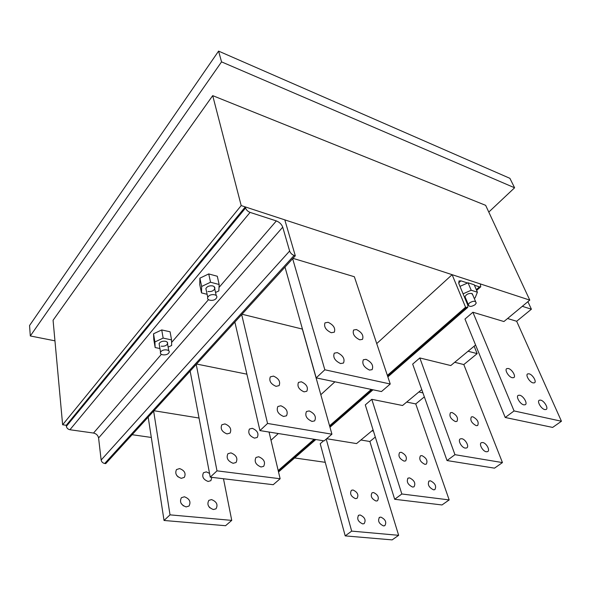 <?xml version="1.0" encoding="UTF-8"?>
<svg xmlns="http://www.w3.org/2000/svg" width="591" height="591" viewBox="0 0 591 591"><rect width="100%" height="100%" fill="white"/><g stroke="black" fill="none" stroke-linecap="round" stroke-linejoin="round"><path stroke-width="0.89" d="M466.233 301.417L466.993 301.454M463.078 293.823L471.197 290.24L468.042 282.793L474.233 284.803L477.402 292.22L475.12 297.886L474.196 298.285M459.983 286.376L468.042 282.793M471.197 290.24L477.402 292.22M472.881 295.175L471.751 293.476C468.597 293.18 466.351 294.259 465.006 296.697L468.301 304.601L469.417 302.969C473.28 300.671 475.548 300.708 476.213 303.065L475.083 304.712C471.219 306.995 468.958 306.958 468.301 304.601M201.501 292.885L199.758 284.611L199.898 278.162L201.649 286.465L201.501 292.885L207.109 294.311M201.649 286.465L210.536 282.232L208.719 273.936L217.289 276.248L219.15 284.5L218.855 290.912L215.538 292.479M199.898 278.162L208.719 273.936M210.536 282.232L219.15 284.5M207.936 291.474C211.12 291.91 213.388 291.031 214.732 288.844C215.146 287.448 214.467 286.472 212.686 285.911C209.502 285.468 207.234 286.34 205.875 288.526L207.766 297.347L208.283 296.512C210.728 293.372 218.19 294.392 216.675 297.635L216.143 298.499C213.691 301.609 206.259 300.612 207.766 297.347M155.145 347.538L153.786 339.411L153.534 333.789L154.901 341.953L155.145 347.538L159.939 348.527M154.901 341.953L163.146 338.096L161.735 329.941L170.09 331.787L171.545 339.906L171.656 345.484L168.132 347.124M153.534 333.789L161.735 329.941M163.146 338.096L171.545 339.906M161.225 346.193C164.239 346.511 166.344 345.728 167.549 343.844C167.925 342.588 167.223 341.724 165.436 341.258C162.429 340.926 160.316 341.709 159.097 343.585L160.567 352.251L160.988 351.593C163.175 348.771 170.474 349.591 169.07 352.48L168.642 353.159C166.455 355.959 159.171 355.154 160.567 352.251M474.41 285.224L479.508 286.879L480.742 286.805L480.372 283.931L452.13 274.682L376.726 343.6M334.92 381.808L320.817 394.699M278.331 433.535L270.996 440.236M452.13 274.682L465.568 307.224L387.364 375.396M371.274 389.425L329.564 425.786M314.102 439.261L278.191 470.562M465.568 307.224L467.747 307.394L467.843 305.296L458.904 283.776L458.978 280.969L460.914 280.836L467.577 283M105.759 463.61L104.703 463.484L294.133 255.438L295.308 255.792L105.759 463.61M295.308 255.792L284.803 219.859L245.287 206.916L245.56 207.98C246.299 210.004 247.799 211.475 250.074 212.391L276.352 220.923C279.491 222.186 281.619 224.27 282.727 227.158L289.627 251.035C290.432 253.118 291.932 254.588 294.133 255.438M104.703 463.484C102.738 463.063 101.556 461.911 101.142 460.034L98.586 437.961C98.01 435.331 96.326 433.698 93.526 433.048L69.93 429.738L250.074 212.391M245.287 206.916L66.281 425.291L62.631 424.766L241.194 205.579L529.78 300.117L503.924 321.541L472.896 312.247L514.074 410.937L561.45 421.243L552.637 427.419L505.224 417.482L514.074 410.937M69.93 429.738C67.928 429.28 66.746 428.128 66.377 426.288L66.281 425.291M218.581 51.114L221.551 61.87L30.311 335.961L29.55 325.53L218.581 51.114L509.9 178.327L514.598 187.783L488.787 212.073M325.249 462.325L294.658 457.951M151.311 437.451L132.125 434.703M326.225 439.091L351.667 531.117L345.21 535.889L320.204 443.723L323.617 440.783M326.638 438.729L356.565 443.582L373.076 429.908M371.783 399.309L401.836 493.987L394.685 499.284L365.29 404.901L371.783 399.309L402.545 405.507L421.752 389.595M419.824 357.947L454.959 454.678L447.032 460.552L412.673 364.108L419.824 357.947L450.778 365.556L475.585 345.004M505.224 417.482L464.977 319.066L472.896 312.247M62.631 424.766L53.072 320.263L212.708 95.639L241.194 205.579M529.78 300.117L485.647 205.336L212.708 95.639M221.551 61.87L514.598 187.783M30.311 335.961L54.948 340.837M401.836 493.987L449.175 499.92L415.746 403.919L424.345 396.879M418.842 392.003L422.927 392.889M507.573 318.512L516.667 321.268L531.398 309.211L522.311 306.308M527.903 301.676L531.398 309.211M474.137 346.208L477.159 353.625L463.809 364.566L502.446 462.583L454.959 454.678M468.065 351.239L477.159 353.625M375.3 437.052L369.87 441.499L398.644 535.32L351.667 531.117M371.938 430.854L373.453 431.112M223.479 478.747L231.746 520.383L170.023 514.857L153.645 411.114M153.992 410.73L199.041 418.036M179.62 468.582C184.569 470.473 186.135 473.406 184.311 477.38L181.267 478.326C176.332 476.472 174.744 473.554 176.487 469.572L179.62 468.582M211.534 499.587C216.683 501.656 218.175 504.729 216.01 508.814L213.395 509.538C208.268 507.521 206.747 504.455 208.837 500.363L211.534 499.587M211.837 477.351L210.884 480.668L208.128 481.458C203.23 479.537 201.686 476.619 203.496 472.711L206.333 471.877L209.539 473.398M184.399 496.78C189.593 498.774 191.129 501.862 189.017 506.036L186.113 506.915C180.942 504.965 179.376 501.899 181.4 497.703L184.399 496.78M148.186 417.091L164.032 520.472L170.023 514.857M231.746 520.383L225.555 525.709L164.032 520.472M176.872 475.622L178.172 476.967M208.926 506.716L209.916 507.854M181.105 503.384L183.402 505.889M234.863 322.065L259.944 430.588L324.156 440.871L331.928 434.186L267.553 423.459L241.675 314.597M242 314.235L302.341 329.069L331.928 434.186M273.47 376.105C278.76 378.484 280.636 381.66 279.1 385.627L276.034 386.344C270.759 384.01 268.853 380.848 270.316 376.866L273.47 376.105M309.196 410.93C314.685 413.493 316.51 416.81 314.648 420.881L312.026 421.427C306.544 418.908 304.697 415.599 306.485 411.506L309.196 410.93M301.329 381.786C306.574 384.231 308.399 387.386 306.81 391.257L304.047 391.848C298.824 389.447 296.97 386.3 298.485 382.407L301.329 381.786M280.895 405.773C286.458 408.278 288.327 411.624 286.502 415.798L283.577 416.47C278.036 414.018 276.137 410.693 277.873 406.49L280.895 405.773M259.944 430.588L267.553 423.459M284.995 267.095L316.185 377.885L324.828 369.781L292.656 258.703M292.966 258.356L354.356 276.743L390.245 384.01L381.468 391.56L316.185 377.885M390.245 384.01L324.828 369.781M328.094 322.28C333.553 324.969 335.622 328.271 334.307 332.179L331.263 332.733C325.818 330.088 323.72 326.801 324.969 322.871L328.094 322.28M366.036 359.328C371.702 362.202 373.726 365.652 372.108 369.663L369.501 370.077C363.849 367.24 361.795 363.805 363.347 359.764L366.036 359.328M356.425 329.542C361.825 332.282 363.842 335.562 362.482 339.374L359.742 339.818C354.356 337.114 352.31 333.841 353.61 330.007L356.425 329.542M337.276 352.605C343.016 355.435 345.092 358.907 343.504 363.037L340.593 363.561C334.868 360.783 332.763 357.319 334.27 353.167L337.276 352.605M258.703 456.762C264.029 459.059 265.677 462.258 263.645 466.351L261.015 466.993C255.711 464.74 254.034 461.556 255.992 457.449L258.703 456.762M269.053 432.043L280.134 478.747L216.993 470.842L196.234 364.418M196.574 364.041L246.912 374.177M224.949 423.91C230.069 426.037 231.783 429.088 230.084 433.07L227.025 433.92C221.92 431.836 220.177 428.8 221.802 424.803L224.949 423.91M252.276 428.312C257.358 430.499 259.021 433.535 257.262 437.436L254.499 438.138C249.432 435.995 247.74 432.967 249.424 429.051L252.276 428.312M230.955 452.876C236.326 455.114 238.025 458.32 236.038 462.517L233.113 463.3C227.757 461.113 226.028 457.922 227.934 453.711L230.955 452.876M280.134 478.747L273.205 484.709L210.248 477.159L216.993 470.842M210.248 477.159L190.139 371.096M373.527 492.525C377.996 494.711 379.319 497.467 377.501 500.776L376.068 501.035C371.606 498.87 370.262 496.122 372.049 492.798L373.527 492.525M360.887 440.007L369.87 441.499M353.019 489.991C357.562 492.17 358.9 494.948 357.045 498.339L355.486 498.641C350.951 496.484 349.599 493.707 351.416 490.301L353.019 489.991M380.87 517.118C385.495 519.4 386.81 522.252 384.815 525.687L383.5 525.916C378.875 523.663 377.546 520.811 379.503 517.361L380.87 517.118M360.148 514.975C364.846 517.243 366.176 520.139 364.13 523.648L362.697 523.914C357.991 521.668 356.646 518.78 358.656 515.256L360.148 514.975M398.644 535.32L392.136 539.886L345.21 535.889M421.893 455.609C426.473 457.988 427.936 460.825 426.281 464.12L424.863 464.327C420.282 461.97 418.805 459.133 420.43 455.831L421.893 455.609M406.689 402.065L415.746 403.919M401.223 452.285C405.877 454.656 407.362 457.523 405.662 460.891L404.111 461.135C399.457 458.786 397.965 455.92 399.627 452.536L401.223 452.285M430.462 480.808C435.205 483.283 436.668 486.23 434.843 489.643L433.528 489.836C428.785 487.376 427.315 484.435 429.103 481.008L430.462 480.808M409.578 477.883C414.409 480.357 415.879 483.342 413.995 486.836L412.57 487.058C407.746 484.605 406.253 481.628 408.093 478.112L409.578 477.883M394.685 499.284L441.987 504.958L449.175 499.92M472.807 416.758C477.491 419.351 479.109 422.27 477.646 425.52L476.243 425.668C471.559 423.097 469.926 420.179 471.359 416.921L472.807 416.758M454.715 362.29L463.809 364.566M452.041 412.525C456.813 415.111 458.446 418.073 456.939 421.398L455.41 421.575C450.645 419.004 448.99 416.049 450.468 412.717L452.041 412.525M482.744 442.526C486.393 442.969 490.441 450.505 487.605 451.627L486.312 451.768C482.662 451.347 478.607 443.797 481.406 442.666L482.744 442.526M461.785 438.707C465.538 439.172 469.572 446.722 466.691 447.941L465.28 448.104C461.527 447.668 457.478 440.11 460.323 438.877L461.785 438.707M447.032 460.552L494.504 468.153L502.446 462.583M529.085 373.808C532.594 374.509 536.946 381.786 534.456 382.82L533.082 382.902C529.573 382.229 525.207 374.938 527.667 373.896L529.085 373.808M516.667 321.268L561.45 421.243M519.725 395.231C523.463 395.889 527.962 403.675 525.2 404.754L523.818 404.85C520.08 404.222 515.566 396.421 518.292 395.335L519.725 395.231M508.326 368.489C511.939 369.212 516.29 376.497 513.764 377.627L512.264 377.73C508.652 377.028 504.293 369.737 506.783 368.599L508.326 368.489M540.654 400.122C544.281 400.757 548.788 408.521 546.077 409.504L544.813 409.578C541.186 408.972 536.665 401.193 539.347 400.203L540.654 400.122M278.361 471.271L314.959 439.401M329.763 426.51L372.145 389.609M387.607 376.142L466.454 307.49M476.316 289.679L479.508 286.879M458.616 282.904L460.914 280.836M93.526 433.048L161.373 354.327M171.597 342.462L208.483 299.667M219.017 287.448L276.352 220.923M66.377 426.288L245.56 207.98M101.142 460.034L289.627 251.035M98.586 437.961L282.727 227.158M168.782 350.832L167.26 342.189M216.217 295.544L214.267 286.746M278.531 471.973L315.823 439.534M329.97 427.234L373.017 389.787M387.859 376.881L467.747 307.394M476.634 290.417L480.742 286.805M475.6 301.602L472.261 293.705M358.656 515.256L358.264 515.544M379.503 517.361L379.104 517.657M429.103 481.008L428.719 481.288M408.093 478.112L407.716 478.4M481.406 442.666L481.037 442.94"/></g></svg>
